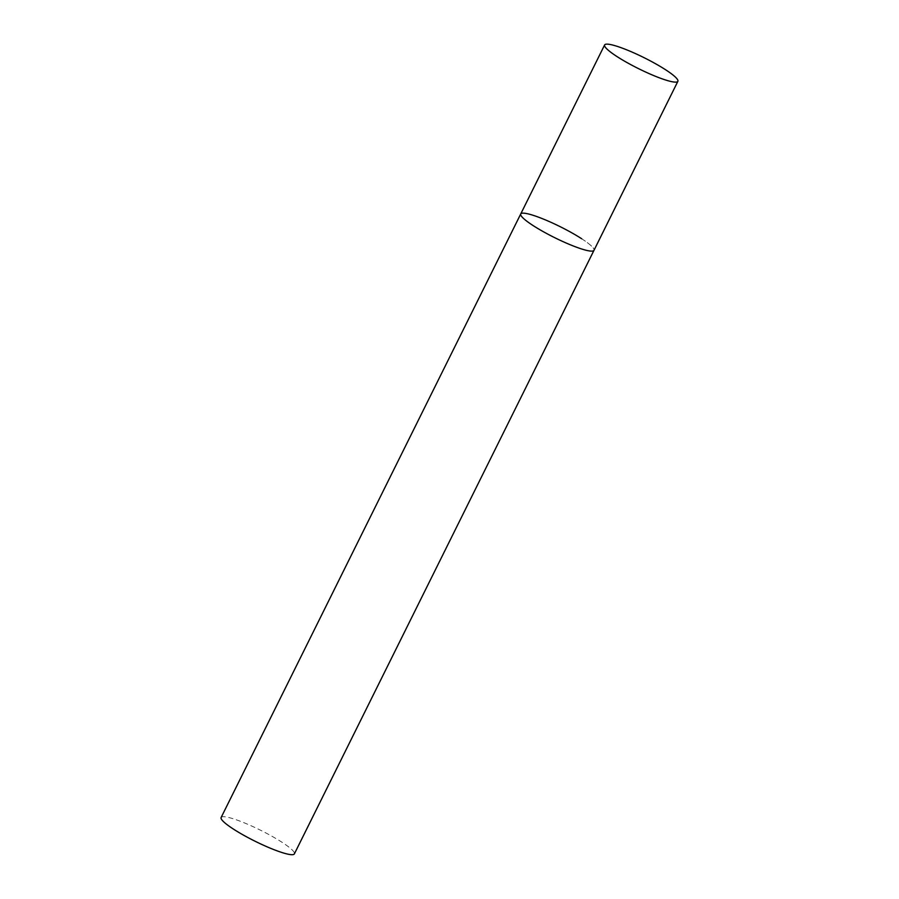 <?xml version="1.0" encoding="UTF-8"?>
<svg xmlns="http://www.w3.org/2000/svg" width="899" height="899" viewBox="0 0 899 899"><rect width="100%" height="100%" fill="white"/><g stroke="black" fill="none" stroke-linecap="round" stroke-linejoin="round"><path stroke-width="0.67" stroke-dasharray="4.5 3.37" d="M581.675 238.741A40.893 6.147 -153.6 0 1 593.992 250.315A40.893 6.147 26.4 0 0 571.629 232.717A40.893 6.147 26.4 0 0 529.837 214.322A40.893 6.147 26.4 0 0 520.735 213.951M221.12 817.517A40.893 6.147 -153.6 0 1 243.91 822.686A40.893 6.147 -153.6 0 1 282.061 842.307A40.893 6.147 -153.6 0 1 294.378 853.881"/><path stroke-width="1.35" d="M584.889 249.944A40.893 6.147 26.4 0 0 593.992 250.315A40.893 6.147 -153.6 0 1 571.202 245.146A40.893 6.147 -153.6 0 1 533.04 225.525A40.893 6.147 -153.6 0 1 520.735 213.951A40.893 6.147 26.4 0 0 543.086 231.549A40.893 6.147 26.4 0 0 584.889 249.944M668.777 80.944A40.893 6.147 26.4 0 0 677.88 81.315A40.893 6.147 26.4 0 0 655.517 63.717A40.893 6.147 26.4 0 0 613.725 45.321A40.893 6.147 26.4 0 0 604.622 44.95A40.893 6.147 26.4 0 0 626.985 62.548A40.893 6.147 26.4 0 0 668.777 80.944M604.622 44.95L520.735 213.951A40.893 6.147 -153.6 0 1 543.513 219.12A40.893 6.147 -153.6 0 1 581.675 238.741M677.88 81.315L294.378 853.881A40.893 6.147 -153.6 0 1 271.588 848.712A40.893 6.147 -153.6 0 1 233.425 829.092A40.893 6.147 -153.6 0 1 221.12 817.517L520.735 213.951"/></g></svg>
